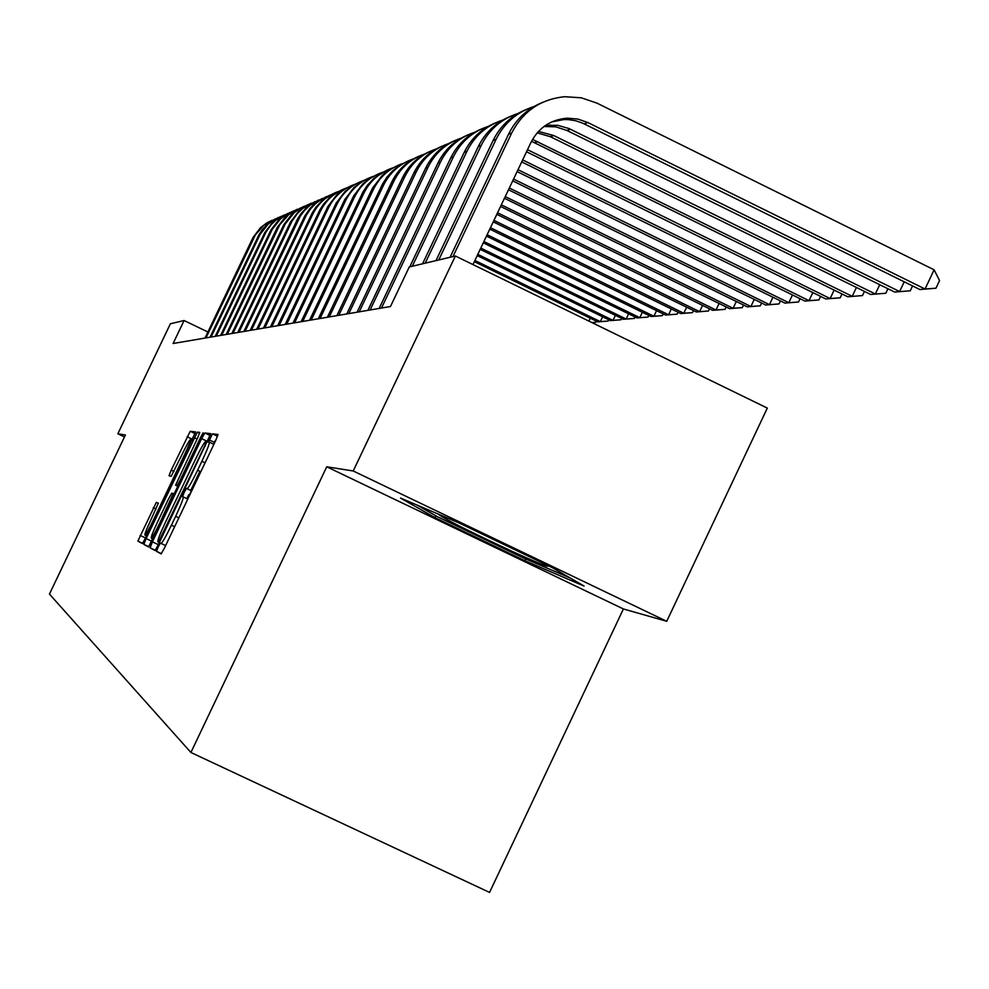 <?xml version="1.0" encoding="UTF-8"?>
<svg xmlns="http://www.w3.org/2000/svg" width="989" height="989" viewBox="0 0 989 989"><rect width="100%" height="100%" fill="white"/><g stroke="black" fill="none" stroke-linecap="round" stroke-linejoin="round"><path stroke-width="1.48" d="M158.129 547.041L156.472 551.318L161.133 553.877L164.421 548.129L215.701 440.513L218.025 434.48L212.462 433.85L208.543 442.058L209.248 442.157C209.705 443.431 207.245 449.822 201.88 461.307L197.652 470.171C192.126 481.532 188.615 487.688 187.119 488.64L186.439 488.442L184.152 492.448L182.52 496.663L183.175 496.874C183.546 498.308 181.049 504.786 175.671 516.307L171.431 525.171C165.967 536.446 162.493 542.516 161.034 543.406L160.391 543.085L158.129 547.041M156.324 502.375L137.867 541.094L142.391 543.579L145.432 538.189L195.612 431.921L190.209 431.303L171.221 470.146L169.02 475.746L171.159 476.327L182.211 454.161C186.55 445.211 189.307 440.34 190.481 439.536C190.803 440.525 188.837 445.557 184.597 454.619L153.072 520.733C148.758 529.622 146.038 534.431 144.926 535.136C144.641 534.048 146.644 528.93 150.921 519.781L158.376 503.141L156.324 502.375L158.388 503.352L156.324 502.363M187.094 488.64L191.73 490.841L187.119 488.64M125.405 434.975L117.852 433.788L170.368 323.786L184.09 320.523L173.112 343.504L390.47 306.516L409.273 266.968L455.373 256.003L353.221 470.987L326.729 466.796L190.914 752.481L49.45 594.092L125.405 434.975M152.43 541.848L150.105 547.819L155.063 550.539L158.265 544.914L210.756 433.652L204.847 432.984L201.62 438.646L152.43 541.848L158.265 544.618L156.905 547.634M148.573 546.979L143.85 544.383L146.125 538.56L197.367 432.119L199.753 432.391L197.54 438.102L175.585 485.216L177.08 485.661L180.245 480.085L200.915 436.742L203.153 432.786L201.595 436.829L148.585 546.979M190.914 752.481L489.555 892.424L623.404 608.964L666.734 621.302L353.221 470.987M666.734 621.302L767.316 408.098L455.373 256.003M117.852 433.788L124.466 436.94M207.888 331.983L184.09 320.523M187.551 498.963L191.433 490.816M213.624 444.259L215.441 440.439M326.729 466.796L623.404 608.964M400.533 498.073L434.95 517.63L524.912 560.738L584.103 586.069L552.468 567.735L458.785 522.822L400.533 498.073M525.74 558.983L524.912 560.738M435.815 515.788L434.95 517.63M209.272 437.855L207.109 442.132M159.291 542.479L158.265 544.618M213.55 444.222L215.342 440.402M187.49 498.926L189.381 494.945M191.409 490.692L200.532 471.543M158.475 542.096L204.711 445.891L206.305 441.749L205.576 441.65C204.068 442.652 200.594 448.746 195.154 459.947L165.336 522.526C160.057 533.8 157.56 540.217 157.857 541.774L158.487 542.108M199.902 471.246L190.778 490.396M188.763 494.648L186.859 498.629M157.387 522.328C153.011 531.686 150.971 536.928 151.28 538.053C152.442 537.324 155.224 532.416 159.637 523.329L173.273 493.635L171.802 493.152L168.662 498.679L157.387 522.328M551.8 121.894L563.915 119.57L568.403 119.62L575.796 120.782L582.867 123.242L919.857 289.53L925.049 289.011L934.098 269.799L596.997 103.153L581.285 97.8L564.756 96.712C540.686 99.16 523.008 111.238 511.746 132.934L452.987 256.571M542.12 102.572C527.026 108.877 515.838 119.434 508.544 134.232L450.082 257.264M472.952 264.582L530.982 142.404C538.721 127.569 550.848 119.496 567.377 118.186L577.848 119.076L587.8 122.525L925.049 289.011L935.94 288.219L919.857 289.53M934.098 269.799L939.55 280.555L935.94 288.219M534.023 106.515C516.864 112.091 504.217 123.032 496.082 139.338L438.745 259.959M525.765 109.692C511.066 115.849 500.162 126.147 493.054 140.574L435.988 260.614M545.471 125.442L557.709 125.294L568.984 128.545L899.607 291.557L904.206 281.803M543.987 126.505L555.818 126.839L566.92 130.461L894.662 292.064L910.276 290.791L894.662 292.064M912.563 285.932L910.276 290.791M518.063 113.438C501.374 118.903 489.085 129.571 481.186 145.432L425.196 263.185M510.2 116.479C495.86 122.488 485.216 132.538 478.28 146.619L422.563 263.816M538.473 131.426L553.667 135.505L875.352 293.993L879.74 284.696M537.188 132.847L550.44 136.729L870.641 294.475L885.823 293.238L870.641 294.475M887.937 288.739L885.823 293.238M502.845 120.04C486.613 125.405 474.658 135.814 466.969 151.243L412.277 266.264M495.353 122.945C481.359 128.83 470.974 138.633 464.2 152.38L409.767 266.857M532.552 139.4L852.221 296.317L856.4 287.453M531.513 141.303L847.721 296.774L862.482 295.575L847.721 296.774M864.448 291.421L862.482 295.575M488.343 126.345C472.532 131.611 460.886 141.761 453.407 156.794L381.47 308.049M481.186 129.114C467.513 134.875 457.375 144.456 450.761 157.869L379.146 308.444M526.531 151.774L825.84 298.975L830.142 298.542L834.123 290.086M527.52 149.685L830.142 298.542L840.205 297.813L825.84 298.975M842.022 293.968L840.205 297.813M440.278 514.96L439.165 514.836C446.014 519.72 470.418 531.934 512.389 551.466C533.998 561.332 545.743 566.252 547.622 566.227L543.69 563.532M570.01 577.897L524.702 558.538L437.484 516.74L416.987 505.07M474.473 132.353C459.081 137.533 447.745 147.448 440.439 162.097L370.096 309.977M467.649 135.023C454.285 140.648 444.382 150.019 437.917 163.123L367.871 310.361M521.71 161.912L804.91 301.076L809.027 300.668L812.834 292.583M522.662 159.921L809.027 300.668L818.904 299.939L804.91 301.076M820.586 296.391L818.904 299.939M461.233 138.114C446.224 143.195 435.16 152.875 428.052 167.166L359.217 311.832M454.693 140.661C441.638 146.174 431.946 155.347 425.629 168.155L357.091 312.19M517.111 171.604L784.883 303.091L788.814 302.696L792.461 294.957M518.013 169.7L788.814 302.696L798.519 301.991L784.883 303.091M800.076 298.703L798.519 301.991M448.549 143.615C433.911 148.61 423.119 158.079 416.184 172.024L348.796 313.6M442.293 146.063C429.523 151.465 420.041 160.441 413.872 172.964L346.768 313.946M512.71 180.876L765.696 305.02L769.467 304.637L772.953 297.232M513.575 179.046L769.467 304.637L778.986 303.944L765.696 305.02M780.432 300.903L778.986 303.944M436.396 148.894C422.118 153.802 411.585 163.061 404.81 176.672L338.819 315.306M430.413 151.243C417.902 156.546 408.63 165.324 402.585 177.587L336.878 315.639M508.482 189.764L747.288 306.862L750.911 306.503L754.261 299.407M509.31 188.009L750.911 306.503L760.269 305.824L747.288 306.862M761.592 303.005L760.269 305.824M424.751 153.95C410.806 158.772 400.52 167.833 393.906 181.135L329.25 316.937M419.015 156.213C406.776 161.405 397.689 170.009 391.768 182.013L327.384 317.246M504.439 198.282L729.635 308.642L733.109 308.284L736.323 301.484M505.231 196.601L733.109 308.284L742.306 307.616L729.635 308.642M743.53 305.02L742.306 307.616M413.587 158.809C399.952 163.544 389.901 172.42 383.435 185.425L320.065 318.495M408.061 160.984L398.641 166.053L392.386 171.109L386.996 177.093L382.607 183.855L318.273 318.804M500.558 206.454L712.673 310.336L716.011 310.002L719.102 303.475M501.324 204.847L716.011 310.002L725.048 309.347L712.673 310.336M726.186 306.949L725.048 309.347M402.844 163.469C389.53 168.13 379.702 176.821 373.372 189.529L311.251 320.003M397.553 165.571L388.318 170.541L382.187 175.486L372.606 187.984L309.52 320.288M496.824 214.316L696.38 311.98L699.582 311.659L702.549 305.378M497.554 212.771L699.582 311.659L708.47 311.003L696.38 311.98M709.521 308.791L708.47 311.003M392.534 167.957C379.504 172.531 369.898 181.049 363.705 193.485L302.758 321.437M387.441 169.972L374.299 177.983L367.203 185.462L362.988 191.953L301.101 321.722M493.239 221.857L680.692 313.55L683.782 313.241L686.638 307.208M493.944 220.374L683.782 313.241L692.523 312.611L680.692 313.55M693.487 310.571L692.523 312.611M382.607 172.271C369.861 176.771 360.453 185.116 354.396 197.293L294.598 322.834M377.711 174.212L368.835 179.009L362.938 183.769L353.728 195.785L293.004 323.106M489.79 229.127L665.597 315.071L668.564 314.774L671.321 308.964M490.47 227.693L668.564 314.774L677.168 314.143L665.597 315.071M678.058 312.264L677.168 314.143M373.063 176.425C360.577 180.851 351.367 189.035 345.433 200.965L286.748 324.169M368.341 178.292L361.714 181.655L353.852 187.675L344.815 199.457L285.203 324.429M486.464 236.111L651.046 316.529L653.914 316.245L656.56 310.657M487.12 234.739L653.914 316.245L662.383 315.627L651.046 316.529M663.199 313.896L662.383 315.627M363.853 180.418C351.639 184.782 342.614 192.806 336.804 204.5L279.17 325.455M359.316 182.236L352.813 185.524L345.099 191.433L336.223 203.005L277.686 325.715M483.275 242.849L637.027 317.939L639.796 317.667L642.343 312.277M483.905 241.526L639.796 317.667L648.116 317.049L637.027 317.939M648.871 315.466L648.116 317.049M183.175 496.874L187.799 499.074L191.643 490.915M213.834 444.358L215.651 440.55M354.989 184.275C343.01 188.578 334.183 196.452 328.484 207.9L271.864 326.704M350.601 186.031L344.221 189.27L336.643 195.068L327.94 206.429L270.442 326.939M480.184 249.339L623.503 319.299L626.173 319.027L628.633 313.834M480.79 248.066L626.173 319.027L634.369 318.433L623.503 319.299M635.062 316.974L634.369 318.433M346.434 187.997C334.69 192.225 326.036 199.951 320.448 211.189L264.829 327.903M342.206 189.69L330.239 196.996L323.786 203.808L319.942 209.73L263.445 328.138M477.205 255.607L610.448 320.609L613.019 320.349L615.393 315.343M477.798 254.371L613.019 320.349L621.092 319.756L610.448 320.609M621.722 318.433L621.092 319.756M338.176 191.594C326.667 195.748 318.174 203.338 312.697 214.353L258.03 329.053M334.097 193.226L322.34 200.408L315.998 207.097L312.227 212.919L256.695 329.288M474.337 261.652L597.838 321.882L600.323 321.623L602.622 316.789M474.905 260.466L600.323 321.623L608.272 321.042L597.838 321.882M608.853 319.83L608.272 321.042M330.202 195.056L321.351 199.284L315.466 203.709L310.41 209.075L306.33 215.231L251.453 330.178M326.259 196.638L314.712 203.709L309.903 208.518L304.773 215.998L250.168 330.4M596.416 321.178L595.885 322.29L591.978 322.612M588.888 321.104L590.272 318.186M595.885 322.29L591.917 322.575M322.488 198.406L309.878 205.366L304.624 210.336L300.285 216.146L245.111 331.253M318.681 199.939L307.332 206.886L301.2 213.352L297.565 218.977L243.863 331.463M315.034 201.657L302.659 208.494L297.504 213.389L292.039 221.128L238.967 332.304M311.35 203.141L305.502 206.108L298.567 211.436L290.581 221.857L237.756 332.502M307.826 204.785L299.469 208.815L293.894 213.031L285.252 223.947L233.021 333.318M304.266 206.231L298.505 209.161L291.681 214.403L283.843 224.639L231.859 333.516M300.854 207.826L288.912 214.452L279.825 224.688L227.272 334.294M297.392 209.223L291.73 212.103L285.017 217.259L277.303 227.334L226.147 334.48M294.092 210.768L287.947 213.525L280.641 218.742L272.296 229.3L221.697 335.246M290.741 212.116L283.423 216.097L278.564 220.04L270.974 229.955L220.609 335.432M287.539 213.612L276.005 220.04L271.209 224.614L266.115 231.846L216.294 336.161M284.3 214.922L277.093 218.841L272.309 222.723L264.829 232.489L215.231 336.347M281.185 216.381L275.251 219.064L268.192 224.12L260.132 234.331L211.053 337.051M278.045 217.654L267.747 223.971L262.184 229.844L258.883 234.937L210.027 337.224M275.029 219.064L263.878 225.294L255.397 234.875L205.984 337.917M271.975 220.3L266.659 223.007L260.354 227.866L253.11 237.323L204.983 338.09M161.405 553.655L156.472 551.318M165.633 545.594L160.997 543.394L165.633 545.594M174.633 526.704L171.431 525.171M178.873 517.828L175.671 516.307M191.681 490.94L186.439 488.442L191.681 490.94M200.854 471.691L197.652 470.171M205.069 462.827L201.88 461.307M213.871 444.37L209.309 442.194M217.555 436.285L212.462 433.85M207.443 441.44L201.62 438.646M210.237 435.556L204.847 432.984M214.428 442.404L209.235 439.92M155.335 550.292L150.105 547.819M161.343 538.449L160.725 538.164M205.329 446.175L204.711 445.891M207.233 442.194L206.305 441.749M148.845 546.744L143.85 544.383M151.811 541.255L146.125 538.56M197.095 439.042L194.227 437.67M199.63 433.207L197.367 432.119M177.983 486.353L175.585 485.216M178.082 486.143L177.08 485.661L178.082 486.131M174.287 494.117L173.273 493.635M173.965 471.456L171.221 470.146M192.571 439.326L187.156 436.73M195.13 433.664L190.209 431.303M142.639 543.357L137.867 541.094M145.544 537.979L140.104 535.408M156.064 509.014L153.307 507.703M511.746 132.934L508.544 134.232M587.8 122.525L584.227 123.885M496.082 139.338L493.054 140.574M570.319 129.176L566.92 130.461M481.186 145.432L478.28 146.619M553.667 135.505L550.44 136.729M466.969 151.243L464.2 152.38M537.806 141.538L534.715 142.713M453.407 156.794L450.761 157.869M440.439 162.097L437.917 163.123M428.052 167.166L425.629 168.155M416.184 172.024L413.872 172.964M404.81 176.672L402.585 177.587M393.906 181.135L391.768 182.013M383.435 185.425L381.383 186.253M373.372 189.529L371.407 190.333M363.705 193.485L361.813 194.264M354.396 197.293L352.579 198.047M345.433 200.965L343.69 201.682M336.804 204.5L335.123 205.18M328.484 207.9L326.852 208.568M320.448 211.189L318.878 211.831M312.697 214.353L311.176 214.984M305.205 217.419L303.734 218.025M297.961 220.386L296.539 220.967M290.964 223.254L289.592 223.811M284.189 226.024L282.854 226.568M277.625 228.706L276.339 229.238M271.27 231.302L270.022 231.822M265.114 233.824L263.902 234.319M259.13 236.272L257.968 236.754M253.345 238.646L252.207 239.103M152.961 538.844L151.28 538.053M146.533 535.902L144.926 535.136M192.101 440.315L190.531 439.561M567.377 118.186L563.915 119.57M550.391 124.948L547.09 126.258"/></g></svg>
